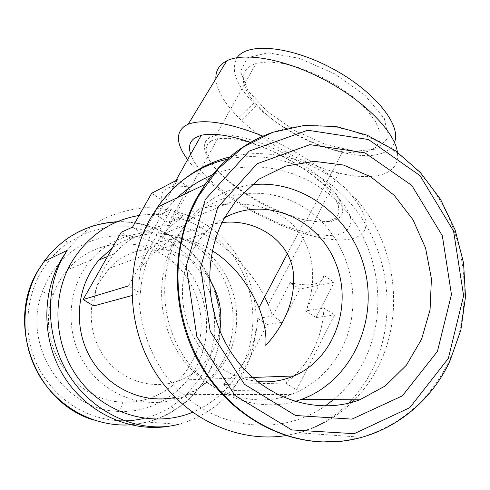 <?xml version="1.0" encoding="UTF-8"?>
<svg xmlns="http://www.w3.org/2000/svg" width="490" height="490" viewBox="0 0 490 490"><rect width="100%" height="100%" fill="white"/><g stroke="black" fill="none" stroke-linecap="round" stroke-linejoin="round"><path stroke-width="0.37" stroke-dasharray="2.45 1.84" d="M249.441 66.273L245.208 70.578L243.254 76.073L243.579 82.534L246.09 89.731L250.653 97.418L257.066 105.35L265.108 113.282L274.504 120.999L284.984 128.282L296.242 134.922L307.953 140.753L319.805 145.597L331.454 149.321L342.577 151.796L356.371 152.984L367.69 151.496L375.775 147.312L379.977 140.563L379.836 131.577L375.168 120.852L366.122 109.08L353.198 97.081L337.273 85.738L319.486 75.907L301.185 68.337L283.735 63.559L268.379 61.869L256.148 63.284L249.441 66.273M247.242 57.777L268.122 52.785L299.543 58.402L334.695 73.868L365.289 95.66L384.35 118.58L388.313 137.531L377.508 148.936L355.14 151.239L325.924 144.66L295.023 130.708L267.503 111.751L248.038 90.846L240.492 71.583L247.242 57.777M394.45 142.4C392.545 147.135 388.76 150.614 383.082 152.837C355.654 164.273 290.025 139.074 256.368 105.822L253.704 103.188C235.88 84.684 230.343 69.513 237.093 57.673M209.622 137.555L205.769 141.12L204.232 145.904L204.992 151.698L207.95 158.294L212.942 165.455L219.771 172.958L228.181 180.577L237.913 188.08L248.669 195.271L260.135 201.954L272.005 207.932L283.937 213.046L295.611 217.144L306.673 220.096L320.276 222.086L331.289 221.529L338.951 218.344L342.639 212.611L341.916 204.581L336.636 194.702L326.983 183.579L313.502 171.996L297.105 160.787L278.988 150.816L260.515 142.829L243.065 137.402L227.887 134.873L215.992 135.326L209.622 137.555M215.87 78.749C216.819 90.448 224.432 103.421 238.722 117.667L241.742 120.589C266.474 143.962 305.49 165.044 338.706 172.995C357.253 177.447 372.186 177.803 383.517 174.054C394.04 170.263 398.67 162.95 397.402 152.108M211.355 140.777L207.625 144.176L206.137 148.752L206.866 154.313L209.72 160.653L214.547 167.549L221.149 174.777L229.289 182.121L238.704 189.354L249.104 196.282L260.196 202.713L271.662 208.464L283.177 213.371L294.417 217.284L305.056 220.09L317.998 221.927L328.429 221.327L335.638 218.228L339.049 212.715L338.259 205.028L333.145 195.59L323.884 184.987L311.009 173.95L295.372 163.268L278.106 153.744L260.484 146.081L243.812 140.826L229.253 138.309L217.781 138.615L211.355 140.777M187.615 159.654C208.624 188.583 263.516 222.478 307.787 234.661C326.677 239.947 341.72 241.239 352.916 238.544C370.177 233.252 370.269 219.483 353.192 197.237C335.448 175.984 298.912 151.03 262.965 136.153M222.099 222.552C194.12 226.87 172.437 236.247 157.045 250.678L153.854 253.471L140.808 267.252L145.91 254.775C157.492 234.03 189.612 234.986 212.36 250.757M190.671 154.203C198.983 180.816 260.723 221.78 306.256 232.309C332.3 238.397 347.055 235.61 350.522 223.961C356.193 205.206 302.367 159.85 250.561 142.394M224.567 217.756C217.297 221.725 210.761 226.815 204.955 233.038L198.573 240.829L193.14 249.459L188.044 260.564L184.51 272.428L182.623 284.794L182.427 297.399L183.934 309.968L187.113 322.23L191.89 333.911L198.156 344.758L205.775 354.546L214.577 363.059L224.359 370.14L234.906 375.634L245.998 379.444L257.391 381.502M219.74 330.799L217.052 341.009L212.856 350.638C205.463 364.254 194.763 374.06 180.755 380.056C156.041 390.328 125.36 382.598 107.243 360.701C89.07 338.872 86.026 305.54 99.88 281.168L109.472 268.195C136.863 237.987 188.332 244.608 209.371 279.055M293.755 283.483C312.13 286.656 322.193 284.004 323.957 275.527L305.729 310.917C317.992 282.363 316.038 239.016 282.804 216.715C249.379 194.567 198.517 204.14 168.615 222.962L184.675 194.132M306.256 232.309L268.318 304.664L272.716 316.056L290.092 282.767L299.788 289.039L334.186 282.222L316.087 317.569L305.729 310.917L323.896 308.094C323.296 323.124 319.682 337.23 313.049 350.411C306.324 363.543 297.161 374.421 285.572 383.045L222.981 384.485C233.405 376.896 241.668 367.304 247.769 355.722C253.783 344.096 257.085 331.657 257.679 318.396L272.716 316.056L282.534 322.285L299.788 289.039M187.443 189.165L188.662 186.978C182.145 186.053 176.743 185.955 172.456 186.684C163.789 188.368 160.334 192.815 162.098 200.024L143.111 233.84C156.635 222.742 176.835 222.87 203.711 234.226C229.338 246.936 252.816 273.261 264.637 296.922M223.544 359.721C213.475 378.311 198.646 391.192 179.052 398.37C145.806 410.093 105.54 396.159 84.984 364.376C64.3 332.704 66.946 287.998 90.76 260.196C118.053 227.862 167.39 223.887 199.681 249.263C232.242 274.308 242.838 323.412 223.544 359.721M151.649 193.274L162.098 200.024M188.662 186.978L177.594 179.732L157.394 215.765L171.132 209.487L128.466 285.915L140.379 293.277C141.8 270.364 149.524 250.549 163.544 233.828L172.578 224.653L182.703 216.954L168.615 222.962L157.394 215.765M112.529 247.652C142.553 226.08 185.122 230.471 211.257 256.227C237.54 281.854 244.418 325.017 227.311 357.388C217.719 375.132 203.632 387.535 185.042 394.591L175.126 397.415M342.045 348.053C364.15 304.302 351.612 245.239 313.631 214.369C275.956 183.125 218.087 186.482 185.508 224.947C156.696 258.469 153.425 313.906 178.556 353.143C203.509 392.527 252.074 409.401 291.274 394.481C313.741 385.636 330.664 370.158 342.045 348.053M131.859 295.586L140.379 293.277M132.527 227.127L143.111 233.84L130.181 239.665L121.269 246.678L114.421 253.704C101.908 268.447 94.999 285.86 93.676 305.938M323.957 275.527L334.186 282.222M251.45 184.871C226.962 188.142 206.278 199.638 189.391 219.361L178.354 235.568C157.535 272.997 160.745 324.466 186.414 360.26C212.054 396.104 256.65 412.286 294.87 401.488M191.829 362.159C182.329 379.474 168.382 391.461 149.989 398.131C141.224 401.132 132.165 402.437 122.819 402.039C73.279 401.739 34.392 342.786 53.288 294.533C56.571 285.345 61.311 277.107 67.504 269.819C91.109 241.417 133.972 235.751 163.905 255.382C198.713 276.55 211.711 326.487 191.829 362.159M182.703 216.954L171.132 209.487M323.896 308.094L334.554 314.972L296.517 389.813L285.572 383.045M316.087 317.569L334.554 314.972M296.517 389.813L232.781 390.438L267.246 324.429L282.534 322.285M257.679 318.396L267.246 324.429M131.528 238.777L121.238 232.285M222.981 384.485L232.781 390.438M60.589 261.721C87.367 232.395 133.2 227.501 165.351 248.595C197.635 269.059 213.707 311.352 203.62 348.488C193.697 385.648 158.288 413.076 119.725 411.429C64.607 411.288 21.119 345.628 42.281 291.905C46.158 281.113 51.836 271.521 59.296 263.13M117.043 420.696C82.896 417.278 56.883 399.932 39.004 368.67C23.502 338.719 24.329 301.074 40.878 272.507C47.708 260.839 56.466 251.137 67.154 243.401L86.356 232.817L107.328 227.195L128.919 226.735L149.989 231.378L169.448 240.78L186.353 254.402L199.883 271.497L209.395 291.201L214.455 312.528L214.804 334.425L210.406 355.807L201.457 375.622L188.344 392.839L171.678 406.541C163.176 411.986 154.013 415.912 144.176 418.331M93.945 420.102C113.123 426.22 132.129 426.496 150.963 420.928L163.28 416.249L174.808 409.91C189.03 400.618 200.165 388.435 208.226 373.356C224.855 341.763 223.575 301.656 205.188 270.805C186.721 240.027 152.053 220.476 116.491 222.001M67.154 243.401L65.77 239.677L55.37 248.326L46.201 258.426M177.545 197.55C168.713 205.923 161.216 215.594 155.054 226.552C126.72 276.476 136.343 347.526 177.3 388.925C218.056 430.612 281.713 436.388 325.146 406.026M333.58 399.62C346.479 388.748 356.769 375.61 364.456 360.199C387.241 314.108 380.497 254.206 348.225 213.548C316.019 172.909 260.423 155.624 213.119 174.605M139.123 215.447C176.118 209.775 214.344 227.832 235.323 259.43C256.252 291.097 258.732 333.935 241.35 367.347C230.239 388.166 213.952 403.154 192.496 412.31M230.619 156.733C281.444 144.752 336.005 168.272 366.643 212.274C397.255 256.368 402.37 317.434 379.052 365.068C372.657 378.023 364.499 389.599 354.576 399.791M168.781 426.343L178.697 424.297C207.772 416.022 229.547 398.474 244.008 371.653C269.261 323.578 253.992 258.751 209.867 227.25C190.402 214.259 169.044 207.729 145.799 207.668C130.591 209.01 116.008 212.991 102.036 219.618C88.739 227.685 77.12 237.944 67.179 250.39M352.041 402.315C336.82 416.966 319.088 427.133 298.845 432.805L285.786 435.598M334.609 441.778L348.2 440.216L361.485 437.239C400.881 425.1 429.975 399.907 448.76 361.663C474.914 306.55 467.338 235.549 430.434 185.986C393.568 136.49 329.317 112.908 272.593 132.38M117.11 221.737C152.69 220.31 187.315 239.947 205.757 270.762C224.108 301.65 225.357 341.763 208.722 373.374C195.118 398.229 174.734 414.466 147.57 422.092L130.487 424.83M215.992 135.326L256.148 63.284M306.673 220.096L342.577 151.796M256.368 105.822L241.742 120.589M253.704 103.188L238.722 117.667M338.706 172.995L307.787 234.661M153.854 253.471L217.781 138.615M287.367 253.716L305.056 220.09M180.755 380.056L252.626 377.465M109.472 268.195L145.91 254.775M157.045 250.678L204.955 233.038M175.837 180.645L172.456 186.684M185.508 224.947L163.544 233.828M114.421 253.704L107.518 256.497M291.274 394.481L185.042 394.591M90.76 260.196L67.504 269.819M179.052 398.37L149.989 398.131M189.391 219.361L236.627 199.804M53.288 294.533L42.281 291.905M122.819 402.039L119.725 411.429M227.93 159.091C276.911 148.623 329.543 172.106 359.605 215C389.636 258.016 395.626 317.355 374.783 364.444C368.903 377.6 361.234 389.379 351.777 399.767M343.796 440.945L361.485 437.239L298.845 432.805L314.445 427.084L322.004 423.287C331.681 417.848 340.495 411.165 348.457 403.252M178.697 424.297L147.57 422.092L150.963 420.928M171.678 406.541L174.808 409.91"/><path stroke-width="0.73" d="M237.093 57.673C247.266 42.14 290.705 46.011 332.637 68.704C374.672 91.226 401.812 125.354 394.45 142.4M397.402 152.108C394.75 132.092 365.038 101.461 325.544 80.385C286.087 59.241 244.486 51.726 226.778 60.834C219.159 64.784 215.52 70.756 215.87 78.749M262.965 136.153C228.524 122.525 203.595 118.549 188.185 124.233L184.865 125.942C175.438 132.98 176.351 144.219 187.615 159.654M212.36 250.757C231.874 263.014 247.413 281.989 258.977 307.689C264.392 321.746 266.67 334.315 265.794 345.389C279.049 331.136 295.39 306.213 293.516 275.343C292.187 244.124 259.492 218.332 222.099 222.552M250.561 142.394C229.075 135.05 212.642 132.686 201.274 135.295L195.412 137.598C189.746 141.194 188.166 146.731 190.671 154.203M257.391 381.502C270.113 382.733 282.271 380.889 293.871 375.983C334.958 358.649 353.7 303.929 334.768 260.894C316.546 217.523 264.367 195.914 224.567 217.756M209.371 279.055C219.391 294.986 222.852 312.234 219.74 330.799M290.092 282.767L293.755 283.483M264.637 296.922L268.318 304.664M184.675 194.132L187.443 189.165M177.594 179.732L151.649 193.274L132.527 227.127L121.238 232.285L83.129 299.531L93.676 305.938L131.859 295.586M175.126 397.415C143.049 404.336 107.261 387.86 90.074 357.075C72.802 326.358 76.777 285.462 99.121 259.89L112.529 247.652M294.87 401.488L301.515 399.362C350.08 381.833 377.735 323.829 365.185 270.976C353.155 218.001 302.753 178.482 251.45 184.871M128.466 285.915L83.129 299.531M224.585 217.725C201.151 260.423 205.935 319.89 236.345 359.801C266.695 399.816 317.986 415.41 359.697 399.834L385.324 385.912L406.375 365.215L421.572 339.258L430.067 309.803L431.414 278.755L425.577 248.063L412.923 219.649L394.211 195.314L370.544 176.663L343.374 165.026L314.421 161.345L285.633 166.079L259.045 179.138L236.627 199.804L224.585 217.725M59.296 263.13L60.589 261.721M217.664 207.54L200.582 267.675L210.21 331.283L244.498 384.313L295.519 415.496L351.991 419.134L402.394 395.834L437.466 351.305L451.443 294.496L442.335 235.745L411.802 185.447L364.94 152.825L309.907 144.642L257.134 163.734L217.664 207.54M144.176 418.331C135.301 420.481 126.255 421.271 117.043 420.696M448.338 358.417L463.626 295.795L453.587 231.115L420.034 175.665L368.455 139.528L307.702 130.236L249.22 151.085L205.31 199.461L186.218 266.137L196.894 336.759L235.041 395.553L291.709 429.92L354.215 433.668L409.799 407.668L448.338 358.417M130.487 424.83C95.311 427.207 59.057 408.268 39.727 376.173C20.439 344.066 20.072 301.613 38.526 269.868L46.201 258.426L38.312 270.039C5.163 323.039 35.225 403.007 93.945 420.102M116.491 222.001C98.067 222.932 81.156 228.824 65.77 239.677M197.923 197.029L218.087 168.866L243.53 146.963L272.765 132.318L304.18 125.465L336.14 126.512L367.09 135.173L395.608 150.828L420.438 172.603L440.547 199.387L455.118 229.939L463.552 262.885L465.5 296.793L460.839 330.18L449.71 361.553C426.747 410.626 377.171 443.836 323.498 441.913C278.044 440.504 232.186 413.781 204.667 370.55C177.3 327.247 170.428 270.1 186.666 222.466L191.768 209.426L197.923 197.029M325.146 406.026L333.58 399.62M213.119 174.605C200.024 179.91 188.166 187.56 177.545 197.55M192.496 412.31C155.532 427.605 109.325 416.126 81.94 382.984C54.488 349.94 50.096 299.359 71.283 262.738C87.385 236.284 109.999 220.518 139.123 215.447M285.786 435.598C237.766 443.205 184.975 418.919 155.704 373.055C126.438 327.228 124.423 264.484 150.24 218.736L157.56 207.117C176.614 180.859 200.967 164.07 230.619 156.733M67.179 250.39L61.342 259.424C40.737 295.041 42.171 343.245 65.188 378.421C88.225 413.615 130.138 432.345 168.781 426.343M354.576 399.791L352.041 402.315M272.593 132.38C245.459 141.935 222.981 159.25 205.163 184.326L197.109 197.28C169.883 246.286 170.765 313.312 199.938 364.193C229.167 415.079 283.251 445.043 334.609 441.778M178.697 424.297C142.198 433.975 98.263 415.906 72.943 381.006C47.665 345.983 43.212 295.77 61.801 259.314L67.173 250.39L43.953 261.507C62.824 236.805 87.214 223.55 117.11 221.737M226.778 60.834L188.185 124.233M258.977 307.689L287.367 253.716M252.626 377.465L293.871 375.983M201.274 135.295L175.837 180.645M107.518 256.497L99.121 259.89M301.515 399.362L359.697 399.834M186.666 222.466L190.01 213.126L194.738 202.358L205.163 184.326L157.553 207.117C175.751 181.563 199.21 165.553 227.93 159.091M348.457 403.252L351.777 399.767M343.796 440.945L323.498 441.913"/></g></svg>
